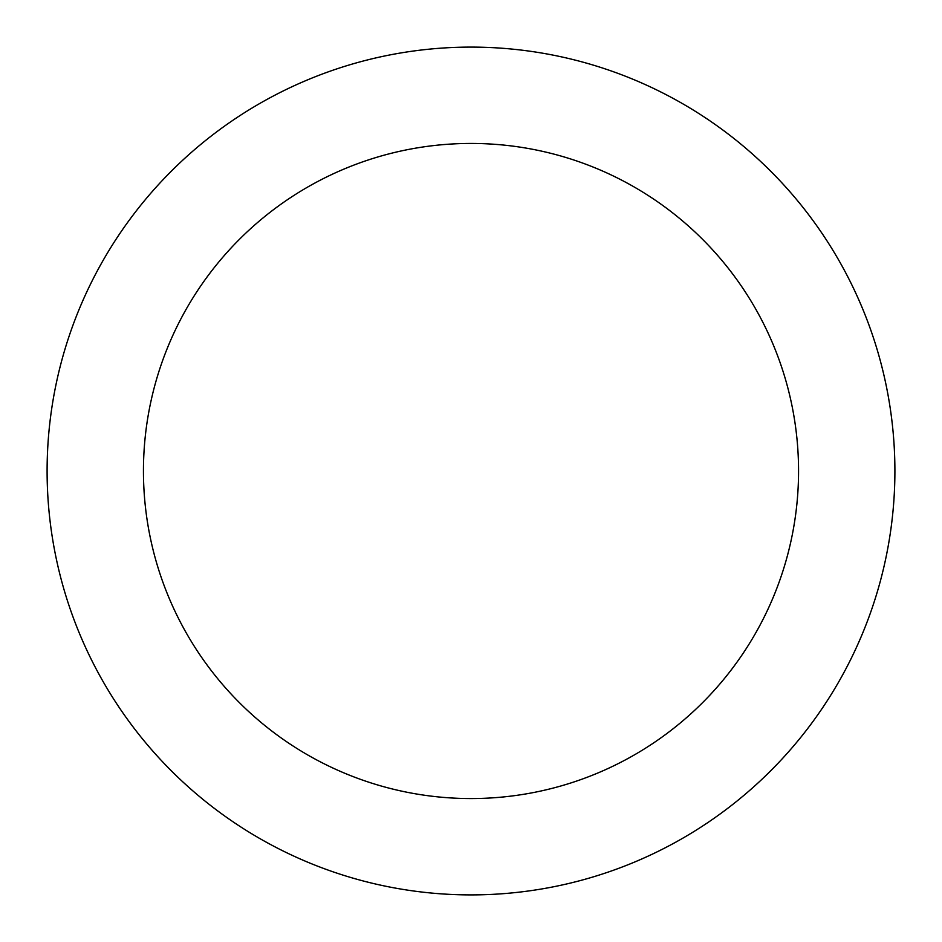 <?xml version="1.0" encoding="UTF-8"?>
<svg xmlns="http://www.w3.org/2000/svg" width="942" height="942" viewBox="0 0 942 942"><rect width="100%" height="100%" fill="white"/><g stroke="black" fill="none" stroke-linecap="round" stroke-linejoin="round"><path stroke-width="0.71" stroke-dasharray="4.71 3.53" d="M471 894.9A423.9 423.9 0 0 0 894.9 471A423.9 423.9 0 0 0 471 47.1A423.9 423.9 0 0 0 47.1 471A423.9 423.9 0 0 0 471 894.9M471 143.443A327.557 327.557 0 0 0 143.443 471A327.557 327.557 0 0 0 471 798.557A327.557 327.557 0 0 0 798.557 471A327.557 327.557 0 0 0 471 143.443"/><path stroke-width="1.41" d="M471 894.9A423.9 423.9 0 0 0 894.9 471A423.9 423.9 0 0 0 471 47.1A423.9 423.9 0 0 0 47.1 471A423.9 423.9 0 0 0 471 894.9M471 143.443A327.557 327.557 0 0 0 143.443 471A327.557 327.557 0 0 0 471 798.557A327.557 327.557 0 0 0 798.557 471A327.557 327.557 0 0 0 471 143.443"/></g></svg>
